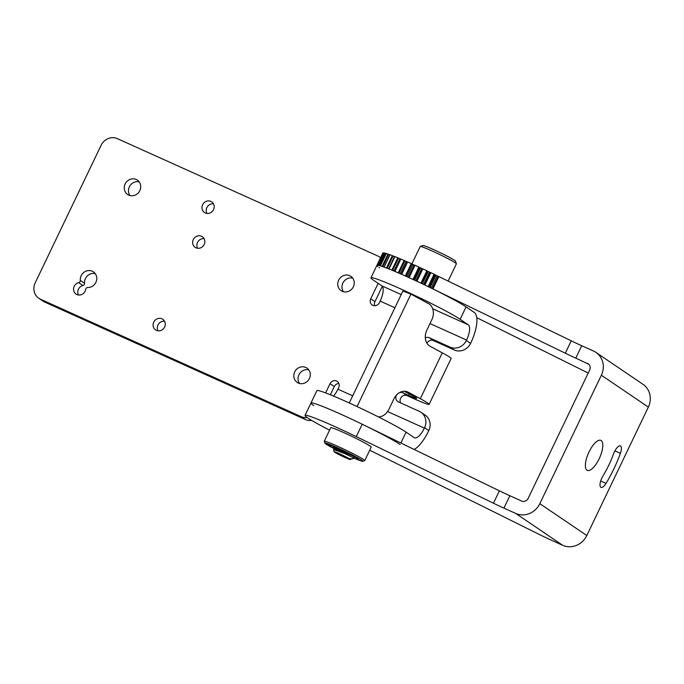 <?xml version="1.0" encoding="UTF-8"?>
<svg xmlns="http://www.w3.org/2000/svg" width="684" height="684" viewBox="0 0 684 684"><rect width="100%" height="100%" fill="white"/><g stroke="black" fill="none" stroke-linecap="round" stroke-linejoin="round"><path stroke-width="1.03" d="M394.642 271.317L400.841 259.039A50.958 3.027 25.6 0 1 404.15 260.45L404.902 260.809L398.977 273.164M400.841 259.039L394.907 271.428A50.958 3.027 25.6 0 1 398.216 272.839L404.15 260.45M388.863 268.949L394.924 256.611A50.958 3.027 25.6 0 1 397.78 257.765L398.516 258.107L392.599 270.462M394.924 256.611L388.991 269A50.958 3.027 25.6 0 1 391.846 270.154L397.78 257.765M390.017 254.79L390.034 254.747A50.958 3.027 25.6 0 1 392.359 255.611L393.061 255.927L387.144 268.273M390.034 254.747L384.1 267.128A50.958 3.027 25.6 0 1 386.426 268L392.359 255.611M388.042 254.046L382.108 266.427A50.958 3.027 25.6 0 0 380.398 265.879L386.332 253.499A50.958 3.027 25.6 0 1 388.042 254.046L388.683 254.32L382.775 266.657M384.964 253.114L379.03 265.503A50.958 3.027 25.6 0 0 377.978 265.281L383.895 252.9A50.958 3.027 25.6 0 1 384.964 253.114L385.528 253.354L379.629 265.657M382.852 252.977L376.918 265.358L382.852 252.977A50.958 3.027 25.6 0 1 383.211 252.849L383.681 253.037L377.825 265.264M376.918 265.358A50.958 3.027 25.6 0 1 377.277 265.238L383.211 252.849M588.214 373.054L476.748 317.675M408.587 277.43L414.513 265.067L415.008 265.264L409.075 277.653A50.958 3.027 25.6 0 1 412.974 279.431L418.907 267.051L419.617 267.41L413.7 279.765M415.008 265.264A50.958 3.027 25.6 0 1 418.907 267.051M416.325 280.987L422.25 268.624L422.832 268.872L416.898 281.261A50.958 3.027 25.6 0 1 420.925 283.15L426.859 270.761L427.517 271.103L421.592 283.467M422.832 268.872A50.958 3.027 25.6 0 1 426.859 270.761M424.26 284.741L430.185 272.377L430.843 272.668L424.909 285.048A50.958 3.027 25.6 0 1 428.141 286.613L428.911 286.989L434.844 274.6L435.443 274.925L429.518 287.289M430.843 272.668A50.958 3.027 25.6 0 1 434.083 274.233L434.844 274.6M407.211 261.81L401.286 274.173L407.604 261.955A50.958 3.027 25.6 0 1 411.264 263.579L412.007 263.938L406.082 276.302M407.604 261.955L401.67 274.335A50.958 3.027 25.6 0 1 405.33 275.96L411.264 263.579M329.577 430.176A50.958 3.027 25.6 0 1 305.03 415.402A50.958 3.027 25.6 0 1 356.279 436.614L493.446 503.21A25.479 1.513 -154.4 0 0 503.928 508.118L515.702 513.428A18.853 17.502 -55.8 0 0 539.83 503.663L601.364 375.225A18.853 17.502 -55.8 0 0 595.961 352.414A18.853 17.502 -55.8 0 0 593.507 351.046L581.725 345.736L575.791 358.125L588.821 364.281M400.131 444.506A50.958 3.027 -154.4 0 0 349.609 418.24A50.958 3.027 -154.4 0 0 310.964 403.013A50.958 3.027 25.6 0 1 362.212 424.225L499.38 490.83A25.479 1.513 -154.4 0 0 509.862 495.738L521.635 501.047A5.096 4.728 -55.8 0 0 528.159 498.405L589.693 369.967A5.096 4.728 -55.8 0 0 587.573 363.426M595.961 352.414L642.934 384.28A18.853 17.502 124.2 0 1 648.346 407.091L586.804 535.529A18.853 17.502 124.2 0 1 562.684 545.302L552.638 540.77A25.479 1.513 25.6 0 1 538.787 534.204L369.719 450.209M613.548 453.868A47.641 17.468 -65.7 0 1 602.912 476.073A8.405 3.078 114.3 0 0 601.014 487.393A8.405 3.078 114.3 0 0 606.024 483.374A64.458 23.632 114.3 0 0 620.414 453.338A8.405 3.078 114.3 0 0 620.431 445.942A8.405 3.078 114.3 0 0 613.548 453.868M599.141 458.81A16.459 6.036 -65.7 0 1 587.325 470.378A16.459 6.036 -65.7 0 1 588.582 452.902A16.459 6.036 -65.7 0 1 600.843 440.368A16.459 6.036 -65.7 0 1 599.141 458.81M432.331 288.665L438.256 276.285L437.161 275.857L431.271 288.144M438.256 276.285L571.251 340.829A25.479 1.513 -154.4 0 0 581.725 345.736M386.195 253.661L385.528 253.354M389.846 254.876L388.683 254.32M388.589 268.838L394.454 256.611L393.061 255.927M393.975 271.035L399.849 258.783L398.516 258.107M399.849 258.783L400.491 259.082M400.243 273.72L406.125 261.442L404.902 260.809M406.125 261.442L407.16 261.912M407.202 276.806L413.085 264.52L412.007 263.938M413.085 264.52L414.265 265.05L408.382 277.336M414.641 280.201L420.523 267.914L419.617 267.41M420.523 267.914L421.763 268.487L415.872 280.782M422.25 268.624L421.763 268.487M422.327 283.817L428.218 271.531L427.517 271.103M428.218 271.531L429.475 272.129L423.584 284.416M430.185 272.377L429.475 272.129M430.039 287.536L435.93 275.25L435.443 274.925M435.93 275.25L437.161 275.857M438.897 276.567L432.963 288.956L565.317 353.209A25.479 1.513 -154.4 0 0 575.791 358.125M432.963 288.956L432.433 288.716M377.26 266.11L377.73 266.375M378.987 267.504L379.552 267.803M354.175 458.22A21.084 1.248 -154.4 0 0 362.862 461.315L364.657 460.691A22.427 1.334 -154.4 0 0 364.717 460.648A22.427 1.334 -154.4 0 0 364.726 460.631A22.427 1.334 -154.4 0 0 345.232 449.815A22.427 1.334 -154.4 0 0 324.284 441.231A22.427 1.334 -154.4 0 0 324.276 441.248A22.427 1.334 -154.4 0 0 324.276 441.342L324.909 443.129A21.084 1.248 -154.4 0 0 339.273 451.286M362.862 461.315A21.084 1.248 -154.4 0 0 362.922 461.281A21.084 1.248 -154.4 0 0 344.762 451.166A21.084 1.248 -154.4 0 0 324.917 443.027A21.084 1.248 -154.4 0 0 324.909 443.129M364.726 460.631L371.207 447.105A22.427 1.334 -154.4 0 0 371.207 447.105A22.427 1.334 -154.4 0 0 351.713 436.289A22.427 1.334 -154.4 0 0 330.765 427.705A22.427 1.334 -154.4 0 0 330.748 427.731A22.427 1.334 -154.4 0 0 330.748 427.748M338.221 450.106A12.038 0.718 25.6 0 1 333.065 446.943A12.038 0.718 25.6 0 1 333.099 446.926A12.038 0.718 25.6 0 1 344.223 451.508A12.038 0.718 25.6 0 1 354.774 457.305A12.038 0.718 25.6 0 1 354.765 457.365A12.038 0.718 25.6 0 1 353.406 457.066M329.414 445.224L327.277 444.267L329.466 445.122M335.34 447.345L331.236 445.31L335.34 447.345M356.415 458.639L358.715 459.768L356.441 458.579M355.629 457.314L356.894 457.861A9.679 0.573 25.6 0 1 356.715 457.69L357.544 458.126A365.145 21.683 -154.4 0 0 357.766 458.314L356.039 457.399M333.749 448.046L331.116 446.789L333.749 448.046M333.305 447.806L331.894 447.165L333.279 447.858M357.689 459.4L356.407 458.733L357.835 459.306M327.371 444.164L327.995 444.463M328.807 444.848L329.44 445.156M330.261 445.549L330.868 445.84M343.505 291.735A8.67 8.046 124.2 0 1 343.573 281.851A8.67 8.046 124.2 0 1 352.73 278.132M299.549 383.476A8.67 8.046 124.2 0 1 299.618 373.592A8.67 8.046 124.2 0 1 308.775 369.873M129.986 195.521A8.67 8.046 124.2 0 1 130.054 185.638A8.67 8.046 124.2 0 1 139.211 181.918M401.209 294.582L381.834 285.852L373.686 280.329A50.958 3.027 25.6 0 1 370.959 277.789L376.893 265.401A50.958 3.027 25.6 0 1 415.539 280.62A50.958 3.027 25.6 0 1 466.069 306.894L474.209 312.417A27.514 10.089 114.3 0 1 470.797 342.923L470.575 343.385A12.739 11.825 124.2 0 1 454.279 349.986L433.494 340.615A5.096 4.728 -55.8 0 0 426.97 343.257A5.096 4.728 -55.8 0 0 426.97 343.265M378.397 416.915A12.739 9.961 111.3 0 0 388.948 409.237L393.89 398.917A12.739 9.961 -68.7 0 1 407.313 391.787A12.739 9.961 -68.7 0 1 408.177 392.188L420.309 398.712A27.514 1.633 -154.4 0 1 429.133 404.364A27.514 1.633 -154.4 0 1 412.777 398.216L407.117 395.66A5.096 4.728 -55.8 0 0 400.679 402.953M428.825 430.544L424.593 427.671A12.739 11.825 -55.8 0 0 420.942 412.264L425.166 415.128A12.739 11.825 124.2 0 1 428.825 430.544L428.603 430.997A27.514 10.089 114.3 0 1 414.248 449.491M338.896 383.51A5.096 4.728 -55.8 0 0 334.279 386.546L330.346 394.771M311.656 420.395A12.739 11.825 124.2 0 1 305.346 419.523L44.725 302.08A12.739 11.825 124.2 0 1 43.066 301.157L38.843 298.284A12.739 11.825 -55.8 0 0 40.493 299.207L44.725 302.08M382.313 286.305L374.943 301.687A5.096 4.728 -55.8 0 0 374.747 305.748M78.515 295.001A6.421 5.959 124.2 0 1 82.918 285.519L78.694 282.646A6.421 5.959 -55.8 0 0 73.718 287.725A6.421 5.959 -55.8 0 0 76.052 294.077A6.421 5.959 -55.8 0 0 85.697 289.315A2.035 1.89 -55.8 0 1 87.783 287.502A8.67 8.046 -55.8 0 0 96.247 281.466A8.67 8.046 -55.8 0 0 93.392 271.856A8.67 8.046 -55.8 0 0 84.457 271.958A8.67 8.046 -55.8 0 0 80.319 280.389L84.551 283.253A8.67 8.046 124.2 0 1 95.256 273.66M84.551 283.253A2.035 1.89 124.2 0 1 82.918 285.519M206.936 213.434A6.421 5.959 124.2 0 1 207.38 206.722A6.421 5.959 124.2 0 1 213.451 203.832M197.608 248.266A6.421 5.959 124.2 0 1 198.044 241.555A6.421 5.959 124.2 0 1 204.114 238.665M158.047 330.834A6.421 5.959 124.2 0 1 158.483 324.122A6.421 5.959 124.2 0 1 164.553 321.232M156.422 330.381A6.421 5.959 -55.8 0 0 164.391 327.508A6.421 5.959 -55.8 0 0 162.792 319.291A6.421 5.959 -55.8 0 0 161.954 318.821A6.421 5.959 -55.8 0 0 153.986 321.694A6.421 5.959 -55.8 0 0 155.584 329.91A6.421 5.959 -55.8 0 0 156.422 330.381M195.975 247.813A6.421 5.959 -55.8 0 0 203.952 244.94A6.421 5.959 -55.8 0 0 202.353 236.724A6.421 5.959 -55.8 0 0 201.515 236.254A6.421 5.959 -55.8 0 0 193.538 239.126A6.421 5.959 -55.8 0 0 195.145 247.343A6.421 5.959 -55.8 0 0 195.975 247.813M205.311 212.972A6.421 5.959 -55.8 0 0 213.288 210.108A6.421 5.959 -55.8 0 0 211.681 201.883A6.421 5.959 -55.8 0 0 210.852 201.421A6.421 5.959 -55.8 0 0 202.874 204.285A6.421 5.959 -55.8 0 0 204.473 212.51A6.421 5.959 -55.8 0 0 205.311 212.972M78.694 282.646A2.035 1.89 -55.8 0 0 80.319 280.389M342.265 291.298A8.67 8.046 -55.8 0 0 353.029 287.425A8.67 8.046 -55.8 0 0 350.866 276.327A8.67 8.046 -55.8 0 0 349.738 275.695A8.67 8.046 -55.8 0 0 338.973 279.568A8.67 8.046 -55.8 0 0 341.136 290.666A8.67 8.046 -55.8 0 0 342.265 291.298M298.309 383.04A8.67 8.046 -55.8 0 0 309.074 379.167A8.67 8.046 -55.8 0 0 306.911 368.069A8.67 8.046 -55.8 0 0 305.782 367.436A8.67 8.046 -55.8 0 0 295.018 371.309A8.67 8.046 -55.8 0 0 297.181 382.407A8.67 8.046 -55.8 0 0 298.309 383.04M128.746 195.085A8.67 8.046 -55.8 0 0 139.51 191.212A8.67 8.046 -55.8 0 0 137.347 180.114A8.67 8.046 -55.8 0 0 136.227 179.482A8.67 8.046 -55.8 0 0 125.463 183.355A8.67 8.046 -55.8 0 0 127.617 194.453A8.67 8.046 -55.8 0 0 128.746 195.085M454.279 349.986L450.055 347.113L429.27 337.751L433.494 340.615M450.055 347.113A12.739 11.825 -55.8 0 0 466.351 340.512L470.575 343.385M429.988 323.575L466.574 340.059L466.351 340.512M378.132 283.338L370.711 298.814A5.096 4.728 124.2 0 0 372.84 305.346A5.096 4.728 124.2 0 0 379.355 302.713L380.124 301.105L394.899 307.757M380.586 257.706A12.739 11.825 -55.8 0 0 379.697 257.03A12.739 11.825 -55.8 0 0 378.038 256.107L117.417 138.664A12.739 11.825 -55.8 0 0 101.121 145.264L35.183 282.877A12.739 11.825 -55.8 0 0 38.843 298.284M305.346 419.523L301.114 416.65L40.493 299.207M301.114 416.65A12.739 11.825 -55.8 0 0 307.202 417.556M334.279 386.546L330.056 383.681L325.627 392.924M330.056 383.681A5.096 4.728 124.2 0 1 337.238 381.407A5.096 4.728 124.2 0 1 338.7 387.572L337.93 389.179A13.757 5.045 -65.7 0 1 333.501 396.062M424.593 427.671L424.371 428.133L387.589 411.554M420.942 412.264A12.739 11.825 -55.8 0 0 419.283 411.332L398.498 401.97A5.096 4.728 124.2 0 1 396.694 394.865M399.482 392.659A5.096 4.728 124.2 0 1 402.893 392.796L407.117 395.66M409.229 393.933L408.553 395.343L402.893 392.796M425.311 337.828A5.096 4.728 124.2 0 1 429.27 337.751M466.574 340.059A13.757 5.045 114.3 0 0 468.275 324.806L432.698 308.775M381.834 285.852A13.757 5.045 -65.7 0 1 380.124 301.105M370.959 277.789A50.958 3.027 25.6 0 1 409.605 293.008A50.958 3.027 25.6 0 1 460.135 319.283L468.275 324.806M400.858 442.993L406.065 432.126L414.213 437.649A13.757 5.045 114.3 0 0 414.495 437.803A13.757 5.045 114.3 0 0 424.371 428.133M305.03 415.402L310.964 403.013A50.958 3.027 -154.4 0 0 313.691 405.552M406.065 432.126A50.958 3.027 -154.4 0 0 355.543 405.851A50.958 3.027 -154.4 0 0 316.897 390.632L310.964 403.013M408.553 395.343A13.757 0.821 -154.4 0 0 416.727 398.421A13.757 0.821 -154.4 0 0 412.315 395.6L404.235 391.248M357.954 406.98L357.074 406.501L410.922 294.12L428.5 303.585A12.739 9.961 111.3 0 1 431.801 319.787L426.859 330.115A12.739 9.961 -68.7 0 0 430.159 346.318L442.283 352.841A27.514 1.633 25.6 0 1 451.115 358.493L429.133 404.364M410.922 294.12L402.927 290.999L349.276 402.97M357.074 406.501L356.27 406.193M350.601 459.34L349.875 458.519L351.986 458.964L354.184 458.194L344.924 453.663L333.595 449.499L334.117 451.765A9.029 0.539 -154.4 0 0 345.027 457.511A9.029 0.539 -154.4 0 0 350.37 459.554A9.029 0.539 -154.4 0 0 339.478 453.749A9.029 0.539 -154.4 0 0 334.117 451.765M334.715 449.687L335.63 449.431L340.649 450.953L352.593 455.877L347.121 452.979M350.37 459.554L351.08 459.032L349.875 458.519M335.502 449.918L334.938 449.08L335.844 448.978L347.78 453.253M420.267 246.454L422.934 245.513A18.058 1.069 25.6 0 1 439.624 252.396A18.058 1.069 25.6 0 1 455.441 261.091L456.39 263.759A20.058 1.188 -154.4 0 0 432.134 250.985A20.058 1.188 -154.4 0 0 420.267 246.454A20.058 1.188 -154.4 0 0 420.207 246.496L411.879 263.879M448.14 281.056L456.39 263.836A20.058 1.188 -154.4 0 0 456.39 263.759M434.083 274.233L428.141 286.613M539.83 503.663L586.804 535.529M648.346 407.091L601.364 375.225M571.251 340.829L565.317 353.209M515.702 513.428L562.684 545.302M503.928 508.118L509.862 495.738M493.446 503.21L499.38 490.83M356.279 436.614L362.212 424.225M620.414 453.338L614.907 450.859M606.024 483.374L600.697 480.98M352.696 395.831L337.93 389.179M370.711 298.814L374.943 301.687M466.069 306.894L460.135 319.283M442.283 352.841L420.309 398.712M408.177 392.188L406.416 391.496M400.55 258.945L394.634 271.309M394.736 256.56L388.803 268.923M389.923 254.722L383.998 267.093M386.272 253.49L380.347 265.862M383.895 252.9L377.961 265.281M330.748 427.731L324.276 441.248M379.697 257.03L380.612 257.654M354.184 458.194L352.807 455.424M333.595 449.499L335.04 449.388M334.715 449.533L334.938 449.08M351.986 458.964L351.072 459.041M335.023 449.414L333.322 446.934"/></g></svg>
